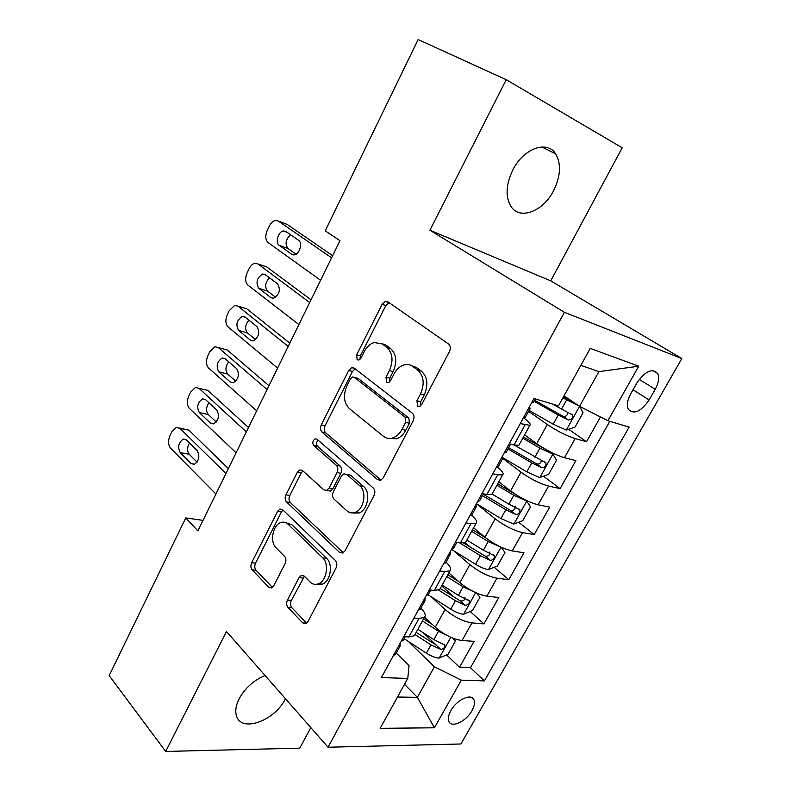 <?xml version="1.0" encoding="UTF-8"?>
<svg xmlns="http://www.w3.org/2000/svg" width="791" height="791" viewBox="0 0 791 791"><rect width="100%" height="100%" fill="white"/><g stroke="black" fill="none" stroke-linecap="round" stroke-linejoin="round"><path stroke-width="1.19" d="M417.549 405.991L419.645 406.327L421.751 404.389L449.456 351.501C450.84 348.297 450.534 345.786 448.527 343.986L387.738 301.757L385.415 301.361L382.112 304.337L356.622 354.823L357.117 359.757L358.837 360.063L360.953 358.115L364.236 351.619C366.777 346.804 370.089 343.769 374.183 342.523L382.083 343.897L386.898 347.447C392.722 353.004 393.552 360.716 389.39 370.564L385.998 377.178L386.542 382.271L388.44 382.597L390.556 380.639L393.967 374.005C396.489 369.278 399.811 366.253 403.924 364.928C407.128 364.028 410.035 364.503 412.655 366.362L417.737 370.099C423.877 375.933 424.787 383.892 420.476 393.977L416.946 400.73L417.549 405.991M265.094 675.524C253.881 680.171 245.259 687.873 239.228 698.631C235.669 705.75 234.868 711.811 236.835 716.834C242.422 732.614 274.971 720.255 285.136 699.234L285.422 698.68M553.591 190.68C560.681 176.146 561.363 163.866 555.628 153.83C547.164 139.878 523.345 148.5 512.795 169.996C505.993 184.362 505.301 196.376 510.709 206.046C519.351 220.61 543.051 211.731 553.591 190.68M471.93 710.723C474.363 706.323 475.055 702.715 473.987 699.906C471.624 692.867 456.723 699.659 450.87 710.615C448.487 714.985 447.805 718.544 448.833 721.313C451.285 728.442 466.126 721.521 471.93 710.723M287.449 600.062C286.233 602.92 286.431 605.392 288.023 607.478L302.696 622.893L305.929 623.624L308.006 621.518L336.037 568.007C337.302 565.041 337.075 562.52 335.354 560.443L282.595 509.661L279.935 509.068L277.582 511.382L251.667 562.717C250.51 565.496 250.678 567.859 252.161 569.817L268.742 587.238L271.629 587.921L273.755 585.775L285.126 563.578C286.322 560.73 286.134 558.308 284.552 556.32L276.079 547.797C269.612 541.934 272.776 525.026 280.795 522.574C283.485 521.645 285.917 522.189 288.082 524.206L322.659 557.784C329.471 563.706 326.723 580.881 318.486 583.768C315.382 584.954 312.574 584.361 310.082 581.968L304.268 576.125L301.233 575.452L299.028 577.648L287.449 600.062L291.355 600.418C290.139 603.256 290.337 605.728 291.938 607.804L306.621 623.179L302.696 622.893M226.473 631.515L165.675 751.45L109.178 675.613L185.776 517.927L197.879 530.87L339.972 240.701L325.23 230.834L418.142 39.55L506.24 79.683L429.918 230.23L564.369 312.287L328.028 747.228L226.473 631.515M377.594 479.662L380.698 480.216L383.348 477.695L413.209 420.703C414.553 417.569 414.266 415.057 412.358 413.169L354.19 368.102L351.728 367.647L348.762 370.406L321.255 424.896C320.029 427.802 320.246 430.166 321.888 431.965L377.594 479.662L380.6 480.256M374.014 495.522L345.084 550.734L342.74 553.038L339.557 552.395L286.51 501.919C284.948 500.031 284.76 497.668 285.947 494.83L297.297 472.346L299.799 469.913L302.419 470.457L323.766 489.847L326.604 490.42L329.105 487.988L337.015 472.593C338.261 469.627 338.044 467.204 336.343 465.306L313.76 445.541C312.168 442.881 312.643 440.636 315.174 438.817L316.973 439.183L373.253 487.968C375.063 489.955 375.32 492.477 374.014 495.522M423.373 632.84L436.049 644.902M446.51 654.869L459.531 667.258L474.116 641.343L462.053 640.532L471.93 622.893C462.962 621.449 454.004 616.98 445.066 609.495L431.055 596.671M441.685 585.913L454.825 597.729M470.151 611.512L483.944 623.901L498.814 597.482L486.9 596.177L496.975 578.191C488.087 576.431 479.049 571.913 469.864 564.616L453.836 550.813M465.157 542.715L470.783 547.481M494.187 567.295L508.831 579.694L523.998 552.751L512.242 550.941L522.525 532.6C513.715 530.514 504.599 525.926 495.166 518.837L476.439 503.719L500.94 518.53L505.815 509.73L515.732 514.486C518.856 514.269 520.241 512.697 519.895 509.74L508.91 504.164L492.111 494.078M483.281 494.088L483.924 494.602M518.619 522.208L534.212 534.607L549.686 507.13L538.098 504.796L548.578 486.079C539.857 483.667 530.662 479.02 520.972 472.138L502.799 458.414M543.437 476.202L560.107 488.63L575.888 460.599L564.477 457.722C555.806 455.092 546.551 450.405 536.713 443.662L524.611 434.902M462.053 640.532C453.055 639.207 444.127 634.768 435.277 627.204L424.599 617.188M486.9 596.177C477.972 594.545 468.974 590.046 459.887 582.67L448.823 572.911M512.242 550.941C503.402 548.994 494.316 544.435 484.982 537.257L473.591 527.815M538.098 504.796C529.337 502.522 520.171 497.895 510.59 490.934L498.844 481.818M636.893 382.933L630.743 393.799C627.352 400.127 626.541 405.289 628.301 409.273C633.898 414.84 640.839 411.735 649.124 399.979L655.205 389.33C658.695 382.884 659.516 377.604 657.687 373.5C652.14 367.973 645.209 371.117 636.893 382.933M564.369 312.287L681.822 358.55L460.906 743.985L328.028 747.228M459.531 667.258L470.457 667.733L484.389 680.883L629.122 427.12L607.913 420.743L579.566 406.327L564.003 395.846M484.389 680.883L461.331 680.151L434.407 727.789L380.184 728.323L407.78 678.431L381.371 677.58L533.984 398.496L558.466 405.862L590.254 348.366L638.723 366.203L607.913 420.743M568.63 429.276L586.517 441.724L575.176 438.619C566.544 435.851 557.26 431.144 547.313 424.49L528.576 411.3M519.38 444.413L518.916 445.254L514.041 445.007L509.216 443.791M523.978 418.162C529.159 421.979 531.127 424.362 529.871 425.321L520.26 423.59M403.766 636.617L408.848 636.953L414.336 635.727L415.166 634.214M420.911 608.061C425.024 612.313 426.191 615.418 424.411 617.375L418.973 618.473L413.92 618.048M429.315 589.908L434.328 590.452L439.677 589.572L440.419 588.217M443.721 563.558L446.035 562.164C450.306 566.227 451.612 569.134 449.96 570.845L444.671 571.586L439.677 570.954M455.389 542.221L460.342 542.982L465.543 542.458L466.196 541.271M471.693 515.267C476.113 519.203 477.556 521.892 476.044 523.335L470.902 523.711L465.978 522.861M482.016 493.525L486.91 494.504L491.953 494.365L492.516 493.347M497.826 467.402C502.433 471.179 504.055 473.661 502.671 474.847L497.697 474.827L492.833 473.76M560.107 488.63L548.578 486.079M534.212 534.607L522.525 532.6M508.831 579.694L496.975 578.191M483.944 623.901L471.93 622.893M470.457 667.733L609.821 421.316M586.517 441.724L600.458 416.956M404.508 684.334L417.371 697.336L434.397 666.783L408.314 641.432M529.09 410.371L553.186 424.213L566.307 430.057L598.906 371.632L580.861 365.353M429.918 230.23L550.744 280.845L622.21 147.788L506.24 79.683M165.675 751.45L299.769 748.148L310.804 727.601M550.744 280.845L681.822 358.55M203.02 520.369L185.776 517.927M397.497 697.019L417.371 697.336L434.407 727.789M396.291 653.059L409.036 665.696L407.78 678.431M354.576 512.548L354.16 513.339M354.18 513.3L353.617 512.786M434.397 666.783L461.331 680.151M598.906 371.632L638.723 366.203M420.456 405.912L420.693 401.739L424.213 395.006C428.524 384.96 427.605 377.02 421.465 371.197L417.737 370.099M411.478 365.62L416.382 367.469L421.465 371.197M381.213 343.334L385.8 345.044L390.625 348.584C396.449 354.141 397.28 361.823 393.127 371.641L389.745 378.227L389.409 382.073M389.034 302.656L385.81 305.603L360.36 355.91L359.954 359.43M355.119 368.824L352.509 371.444L325.042 425.766C323.826 428.663 324.033 431.016 325.674 432.815L381.015 480.088M405.654 422.345L405.071 417.094L354.239 377.297L352.489 376.981L350.433 378.889L347.012 385.662C343.017 395.144 343.749 402.738 349.217 408.463L383.378 436.276C386.186 438.481 389.36 439.025 392.89 437.907C396.607 436.553 399.633 433.715 401.976 429.384L405.654 422.345L409.422 423.274L408.838 418.043L405.071 417.094M356.573 377.94L357.997 378.325L408.838 418.043M389.281 438.481L396.667 438.778C400.384 437.443 403.41 434.605 405.743 430.294L401.976 429.384M409.422 423.274L405.743 430.294M343.284 552.761L290.346 502.552L286.51 501.919M302.953 470.952L301.114 473.067L289.783 495.482C288.596 498.31 288.784 500.673 290.346 502.552M327.692 490.608L330.43 491.102L332.942 488.68L340.832 473.334C342.078 470.378 341.86 467.956 340.16 466.077L317.557 446.351L313.76 445.541M318.091 440.152C316.291 442.298 316.123 444.364 317.557 446.351M346.844 510.798C349.286 512.924 352.035 513.448 355.08 512.37C363.979 509.572 367.182 491.577 359.816 485.852L346.755 474.422L343.877 473.868L341.287 476.36L333.337 491.804C332.091 494.751 332.309 497.193 334.01 499.141L346.844 510.798M352.895 512.894L358.926 513.003C367.815 510.215 370.999 492.279 363.633 486.564L359.816 485.852M347.704 474.61L350.571 475.164L363.633 486.564M304.416 576.273L291.355 600.418M316.786 584.272L322.382 584.173C330.618 581.296 333.347 564.181 326.535 558.268L322.659 557.784M286.065 522.772L291.938 524.769L326.535 558.268M283.02 510.066L281.428 511.985L255.542 563.162C254.395 565.931 254.564 568.294 256.047 570.252L272.46 587.426M578.804 405.823L562.866 397.913M573.791 402.441L563.36 397.013M566.307 430.057L575.027 427.12L583.046 412.764L579.674 406.386M534.093 401.235L558.268 415.048L568.324 419.991C571.567 419.833 572.961 418.162 572.506 414.959L552.276 404.003M567.79 412.546C567.424 415.611 565.783 416.847 562.876 416.244L534.627 400.246M523.276 418.083L525.175 417.529M320.602 280.271L268.198 242.659C265.38 239.94 265.064 235.886 267.22 230.488L269.256 226.196C270.898 222.924 272.974 221.015 275.476 220.481L278.432 221.114L331.597 257.807M332.635 255.691L287.133 224.397L278.432 221.114M279.233 245.348C275.001 242.778 278.274 231.466 283.415 230.942L285.867 231.466L298.514 240.256C302.854 242.807 299.631 254.237 294.41 254.84L291.76 254.287L279.233 245.348L287.973 248.493C284.8 243.915 285.67 239.337 290.584 234.739M528.685 408.196L530.099 408.532L529.495 406.712M533.638 402.065L531.592 402.886M296.022 254.208L287.973 248.493M285.363 223.734L287.133 224.397M503.175 457.91L526.806 471.851L539.64 477.566L548.638 474.343L556.498 460.273L552.79 453.965L539.927 448.151L522.802 438.184M552.79 453.965L548.875 451.137M547.253 450.257L523.434 437.028M508 448.922L531.779 462.873L541.756 467.718C544.94 467.53 546.334 465.909 545.938 462.834L514.16 445.036M541.351 460.54C540.767 463.338 539.146 464.426 536.476 463.803L508.672 447.686M500.94 518.53L513.725 524.057L522.772 520.636L530.474 506.843L526.618 500.921L513.814 495.304L496.966 485.249M526.618 500.921L525.531 500.08M516.375 494.958L497.727 483.845M482.421 495.65L505.815 509.73M515.099 505.993C515.623 509.226 514.12 510.709 510.6 510.422L483.232 494.187M500.327 546.828L488.205 541.528L471.634 531.384M485.536 537.712L472.524 529.752M501.158 547.224L504.965 552.494L497.41 566.01L488.334 569.629C484.675 568.996 480.434 567.216 475.599 564.299L451.483 549.359M459.62 542.873L480.374 555.668L490.212 560.325C493.277 560.087 494.662 558.555 494.365 555.717L483.4 550.21L466.878 540.045M489.807 551.989C490.074 555.064 488.551 556.439 485.239 556.122L463.704 543.12M473.384 591.569L463.111 586.843L446.796 576.609M458.513 581.454L447.815 574.76M476.627 593.092L479.949 597.254L472.534 610.514L463.427 614.31C459.729 613.816 455.507 612.096 450.741 609.159L428.158 594.832M438.708 590.145L455.428 600.705L465.197 605.273C468.213 605.006 469.597 603.513 469.34 600.784L458.394 595.346L442.129 585.103M464.979 597.086C465.039 599.993 463.496 601.279 460.362 600.933L440.251 588.534M496.204 467.59L498.241 466.739M298.899 324.577L247.988 285.175C245.259 282.367 244.953 278.303 247.079 272.974L249.076 268.762C250.618 265.677 252.576 263.858 254.929 263.304L258.044 264.006L309.696 302.528M311.031 299.809L266.804 266.982L258.044 264.006M258.736 288.25C255.562 282.486 256.867 277.75 262.661 274.032L265.252 274.606L277.542 283.831C280.835 289.605 279.549 294.4 273.696 298.227L270.908 297.614L258.736 288.25L267.536 291.088C264.55 286.866 265.212 282.436 269.523 277.809M502.018 458.296L501.504 457.9L502.997 458.068L502.562 455.952M506.537 451.592L504.342 452.709M275.663 297.297L267.536 291.088M264.52 266.201L266.804 266.982M469.686 516.068L471.871 514.941M277.592 368.092L228.124 326.96C225.475 324.063 225.198 319.989 227.294 314.739L229.252 310.596L234.739 305.395L238.012 306.157L288.201 346.438M289.813 343.146L246.822 308.826L238.012 306.157M238.595 330.411C235.53 324.705 236.756 320.029 242.283 316.37L245.002 317.003L256.937 326.643C260.11 332.358 258.914 337.095 253.328 340.852L250.421 340.189L238.595 330.411L247.445 332.942C244.646 329.016 245.131 324.755 248.908 320.157M474.877 506.596L476.449 506.566L476.192 504.183M479.989 500.11L477.665 501.494M255.572 339.616L247.445 332.942M244.053 307.986L246.822 308.826M256.66 410.826L208.606 368.033C206.026 365.046 205.769 360.963 207.835 355.792L209.763 351.718L214.915 346.755L218.326 347.585L267.081 389.548M268.96 385.701L227.185 349.968L218.326 347.585M218.791 371.849C215.834 366.193 217.001 361.576 222.271 357.977L225.089 358.669L236.697 368.715C239.762 374.37 238.625 379.047 233.296 382.745L230.29 382.013L218.791 371.849L227.699 374.084C225.089 370.415 225.415 366.322 228.708 361.794M448.804 554.273L450.455 554.086L450.356 551.426M453.985 547.629L451.532 549.28M235.777 381.183L227.699 374.084M223.942 349.098L227.185 349.968M418.281 610.079L420.713 608.427M236.104 452.798L189.405 408.413C186.913 405.338 186.676 401.255 188.703 396.162L190.601 392.158L195.446 387.412L198.966 388.312L246.337 431.906M248.483 427.526L207.885 390.418L198.966 388.312M199.332 412.576C196.484 406.97 197.572 402.401 202.615 398.872L205.531 399.613L216.803 410.054C219.75 415.661 218.692 420.278 213.61 423.907L210.505 423.126L199.332 412.576L208.29 414.524C205.848 411.093 206.056 407.167 208.903 402.738M423.254 600.982L424.985 600.636L425.044 597.719M428.504 594.189L425.934 596.088M216.279 422.018L208.29 414.524M204.355 389.508L207.885 390.418M446.964 635.391L438.501 631.267L422.443 620.965M432.558 624.653L423.58 618.898M452.709 638.09L455.418 641.155L448.151 654.157L439.005 658.132C435.277 657.766 431.065 656.105 426.379 653.158L404.142 638.723M414.988 634.53L430.966 644.863L440.666 649.342C443.632 649.045 445.007 647.592 444.799 644.972L433.883 639.612L417.866 629.29M440.666 649.342L435.979 644.873L416.155 632.404M393.354 655.67L395.905 653.771M215.913 494.029L170.54 448.121C168.117 444.967 167.9 440.874 169.897 435.851L171.766 431.906L176.324 427.377L179.933 428.356L225.969 473.502M228.362 468.608L188.901 430.185L179.933 428.356M180.21 452.61C177.461 447.053 178.489 442.545 183.304 439.064L186.29 439.875L197.246 450.682C200.093 456.249 199.095 460.807 194.24 464.376L191.066 463.536L180.21 452.61L189.207 454.291C186.943 451.078 187.032 447.31 189.484 443.019M318.259 584.678L317.587 584.084M398.229 646.751L400.019 646.247L400.226 643.093M403.548 639.81L400.849 641.956M197.058 462.132L189.207 454.291M179.587 428.04L188.901 430.185M435.277 627.204L445.066 609.495M459.887 582.67L469.864 564.616M484.982 537.257L495.166 518.837M510.59 490.934L520.972 472.138M536.713 443.662L547.313 424.49M514.041 445.007L525.056 424.905M408.848 636.953L418.973 618.473M434.328 590.452L444.671 571.586M460.342 542.982L470.902 523.711M486.91 494.504L497.697 474.827M564.477 457.722L575.176 438.619M639.247 379.354L655.205 389.33M633.037 389.745L649.124 399.979M424.213 395.006L420.476 393.977M416.382 367.469L412.655 366.362M389.745 378.227L385.998 377.178M393.127 371.641L389.39 370.564M390.625 348.584L386.898 347.447M385.8 345.044L382.083 343.897M360.36 355.91L356.622 354.823M385.81 305.603L382.112 304.337M420.693 401.739L416.946 400.73M325.674 432.815L321.888 431.965M325.042 425.766L321.255 424.896M352.509 371.444L348.762 370.406M357.997 378.325L354.239 377.297M343.106 552.86L339.557 552.395M289.783 495.482L285.947 494.83M301.114 473.067L297.297 472.346M332.942 488.68L329.105 487.988M340.832 473.334L337.015 472.593M340.16 466.077L336.343 465.306M350.571 475.164L346.755 474.422M302.923 578.063L299.028 577.648M291.938 524.769L288.082 524.206M272.252 587.575L268.742 587.238M256.047 570.252L252.161 569.817M255.542 563.162L251.667 562.717M281.428 511.985L277.582 511.382M291.938 607.804L288.023 607.478M561.481 409.244L566.583 400.028M553.186 424.213L558.268 415.048M562.876 416.244L568.324 419.991M291.76 254.287L293.491 254.9M539.867 477.487L552.889 454.123M534.924 457.178L539.927 448.151M526.806 471.851L531.779 462.873M536.476 463.803L541.756 467.718M513.962 523.968L526.717 501.079M508.91 504.164L513.814 495.304M510.6 510.422L515.732 514.486M488.561 569.54L501.029 547.164M483.4 550.21L488.205 541.528M475.599 564.299L480.374 555.668M485.239 556.122L490.212 560.325M463.655 614.221L475.668 592.667M458.394 595.346L463.111 586.843M450.741 609.159L455.428 600.705M460.362 600.933L465.197 605.273M270.908 297.614L273.083 298.306M250.421 340.189L253.011 340.911M474.916 506.507L475.421 506.912M230.29 382.013L233.266 382.745M448.883 554.115L449.377 554.531M210.505 423.126L213.847 423.838M439.232 658.033L450.801 637.279M433.883 639.612L438.501 631.267M426.379 653.158L430.966 644.863M191.066 463.536L194.724 464.198M541.746 146.968L555.628 153.83M471.416 697.415L473.987 699.906M518.916 445.254L529.871 425.321M491.953 494.365L502.671 474.847M465.543 542.458L476.044 523.335M439.677 589.572L449.96 570.845M414.336 635.727L424.411 617.375M652.911 370.574L657.687 373.5M388.895 302.558L385.415 301.361M354.675 368.477L351.728 367.647M396.667 438.778L392.89 437.907M302.34 470.398L299.799 469.913M330.43 491.102L326.604 490.42M317.023 439.223L315.174 438.817M358.926 513.003L355.08 512.37M303.803 575.729L301.233 575.452M322.382 584.173L318.486 583.768M282.347 509.453L279.935 509.068M571.161 414.049L572.506 414.959M524.898 418.024L530.099 408.532M533.391 402.52L535.359 398.911M283.415 230.942L287.074 232.297M544.781 461.993L545.938 462.834M518.866 508.939L519.895 509.74M493.446 554.946L494.365 555.717M468.519 600.053L469.34 600.784M497.905 467.362L502.997 458.068M506.22 452.175L510.61 444.137M262.661 274.032L265.944 275.13M471.466 515.673L476.449 506.566M479.603 500.802L483.43 493.811M242.283 316.37L245.339 317.28M445.57 563.004L450.455 554.086M453.54 548.43L456.822 542.438M222.271 357.977L225.178 358.738M420.199 609.367L424.985 600.636M428.01 595.099L430.769 590.066M202.615 398.872L205.413 399.514M444.067 644.279L444.799 644.972M395.332 654.81L400.019 646.247M402.985 640.819L405.239 636.715M183.304 439.064L185.984 439.598"/></g></svg>

